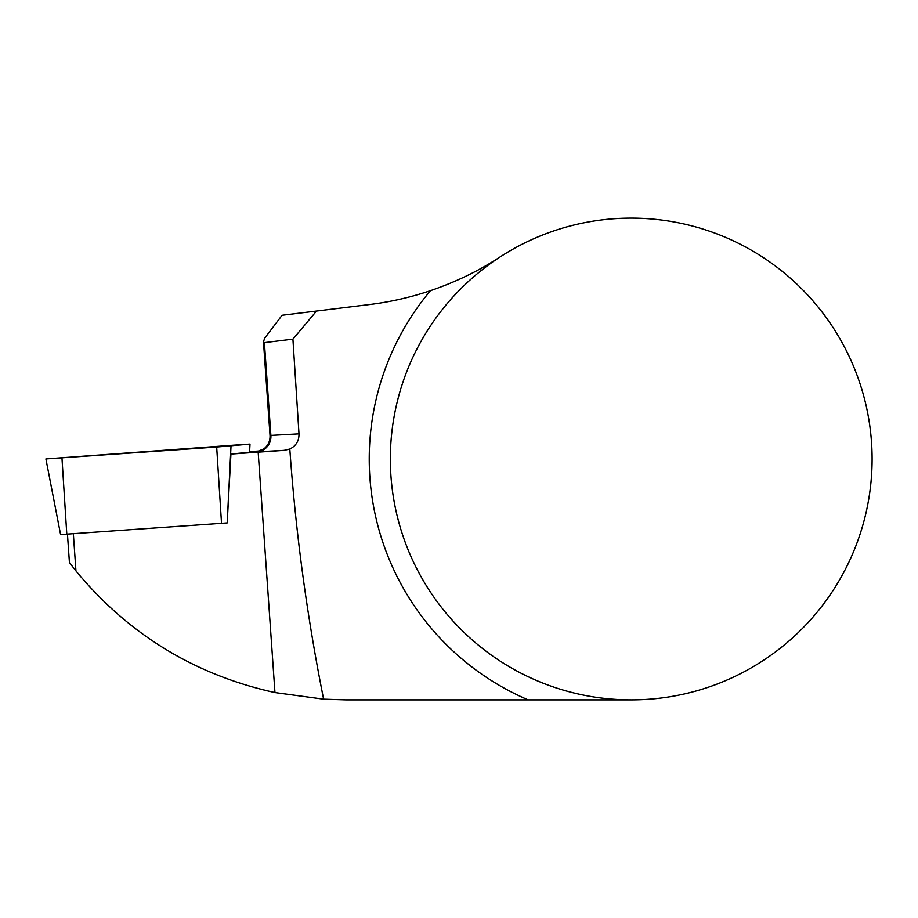 <?xml version="1.0" encoding="UTF-8"?>
<svg xmlns="http://www.w3.org/2000/svg" width="918" height="918" viewBox="0 0 918 918"><rect width="100%" height="100%" fill="white"/><g stroke="black" fill="none" stroke-linecap="round" stroke-linejoin="round"><path stroke-width="1.38" d="M631.228 699.872L345.811 699.872L323.618 699.16L274.964 692.562C194.662 674.856 128.325 634.304 75.942 570.916L69.435 562.596L67.45 534.127M231.026 445.999L227.194 522.916L230.934 454.077L249.581 452.218L250.006 444.094L45.9 458.943L250.006 444.094M230.934 454.077L284.121 450.371L257.04 451.863A15.411 14.963 86.8 0 0 270.89 435.43L264.407 342.644L263.489 341.898L264.602 338.306L282.067 315.264L369.529 304.535C390.299 301.988 410.61 297.363 430.473 290.662C455.741 282.044 478.909 270.833 499.966 257.029M249.604 451.69L260.104 450.945M75.942 570.916L73.348 533.714M872.1 459A240.872 240.872 0 0 1 510.787 667.604A240.872 240.872 0 0 1 510.787 250.396A240.872 240.872 0 0 1 872.1 459M323.618 699.16C307.037 616.426 295.768 533.048 289.813 449.04L284.121 450.371M289.813 449.04C296.032 445.918 299.096 440.869 299.004 433.87L292.922 339.144L264.407 342.644M316.515 311.041L292.922 339.144M227.056 522.927L60.634 534.574M104.778 454.685L206.998 447.399L104.778 454.685M216.637 447.043L249.88 444.117L233.861 445.173L46.026 458.931L216.637 447.043M274.964 692.562L258.176 452.172M430.473 290.662A261.997 261.997 0 0 0 528.171 699.872M263.489 341.898L270.03 435.465L299.004 433.87M221.525 523.34L216.682 447.043M61.954 457.875L66.796 534.173M249.466 452.23L249.891 444.117M270.03 435.465C270.248 441.019 268.171 445.517 263.799 448.936L256.501 451.828M60.599 534.586L45.9 458.943"/></g></svg>
